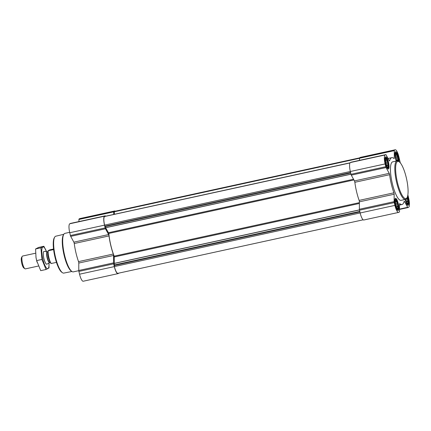 <?xml version="1.0" encoding="UTF-8"?>
<svg xmlns="http://www.w3.org/2000/svg" width="431" height="431" viewBox="0 0 431 431"><rect width="100%" height="100%" fill="white"/><g stroke="black" fill="none" stroke-linecap="round" stroke-linejoin="round"><path stroke-width="0.65" d="M388.137 167.654A4.86 1.234 77.7 0 0 387.905 161.415A4.86 1.234 77.7 0 0 385.551 158.823A4.86 1.234 77.7 0 0 385.815 163.198A4.86 1.234 77.7 0 0 387.399 167.282A4.86 1.234 77.7 0 0 388.137 167.654M385.443 159.325L385.81 158.554L385.939 159.071L386.478 158.872L387.911 162.422L388.288 166.522L387.744 166.727L387.895 167.39L387.227 167.072M397.937 209.116A4.86 1.234 77.7 0 0 397.711 202.877A4.86 1.234 77.7 0 0 395.351 200.286A4.86 1.234 77.7 0 0 395.62 204.66A4.86 1.234 77.7 0 0 397.199 208.749A4.86 1.234 77.7 0 0 397.937 209.116M395.249 200.792L395.61 200.016L395.739 200.534L396.278 200.334L397.716 203.885L398.088 207.99L397.549 208.189L397.7 208.852L397.026 208.534M405.528 199.375A4.86 1.234 77.7 0 0 407.139 203.604A4.86 1.234 77.7 0 0 407.882 203.976A4.86 1.234 77.7 0 0 407.387 196.908M407.004 197.721L407.656 198.745L408.033 202.845L407.489 203.049L407.64 203.712L406.972 203.394M398.524 161.329A4.86 1.234 77.7 0 0 397.414 154.993A4.86 1.234 77.7 0 0 395.491 153.678A4.86 1.234 77.7 0 0 396.671 160.973M395.389 154.185L395.75 153.409L395.879 153.932L396.418 153.727L396.547 154.734L397.188 155.144L397.215 156.383L397.856 157.283L398.228 161.383M363.171 219.81L117.905 273.324A7.882 1.999 -102.3 0 1 114.393 266.573L114.199 256.154A23.646 6.002 -102.3 0 1 108.827 233.44L105.008 226.593L104.593 225.111A7.882 1.999 -102.3 0 1 104.614 216.507L350.047 162.875L104.873 216.373M118.864 273.114A1.315 0.334 -102.3 0 1 118.778 273.254L118.11 273.593A8.211 2.085 -102.3 0 1 117.975 273.647A8.211 2.085 -102.3 0 1 114.317 266.611L113.66 263.837A1.315 0.334 -102.3 0 1 113.536 262.888L113.558 255.464A1.315 0.334 -102.3 0 0 113.294 254.031A23.974 6.082 -102.3 0 1 109.016 235.929A1.315 0.334 -102.3 0 0 108.617 234.566L105.471 228.78A1.315 0.334 -102.3 0 1 105.169 227.924L104.512 225.149A8.211 2.085 -102.3 0 1 104.539 216.184L105.207 215.839A1.315 0.334 -102.3 0 1 105.229 215.834A1.315 0.334 -102.3 0 1 105.509 216.103L105.573 216.217M117.975 273.647L83.215 281.233A8.211 2.085 -102.3 0 1 79.552 274.197L78.895 271.422A1.315 0.334 -102.3 0 1 78.771 270.474L78.792 263.05L113.558 255.464M70.485 223.42A1.315 0.334 -102.3 0 0 70.463 223.42A1.315 0.334 -102.3 0 0 70.442 223.425L69.779 223.77A8.211 2.085 -102.3 0 0 69.752 232.735L70.404 235.509A1.315 0.334 -102.3 0 0 70.711 236.366L73.852 242.152A1.315 0.334 -102.3 0 1 74.251 243.515A23.974 6.082 -102.3 0 0 78.528 261.617A1.315 0.334 -102.3 0 1 78.792 263.05M113.682 214.449L113.692 211.874A1.315 0.334 -102.3 0 1 113.816 211.389L114.484 211.045A8.211 2.085 -102.3 0 1 114.619 210.996A8.211 2.085 -102.3 0 1 115.26 211.19M78.921 221.572L78.927 219.46A1.315 0.334 -102.3 0 1 79.056 218.975L79.719 218.63A8.211 2.085 -102.3 0 1 79.854 218.582L114.619 210.996M350.096 162.805L114.479 214.277M114.479 214.212L114.258 211.804L114.56 211.362A7.882 1.999 -102.3 0 1 114.689 211.314L359.562 157.886M407.871 194.85L408.68 198.265A8.211 2.085 -102.3 0 1 408.653 207.23L407.985 207.575A1.315 0.334 -102.3 0 1 407.963 207.58A1.315 0.334 -102.3 0 1 407.678 207.311L404.537 201.525A1.315 0.334 -102.3 0 0 404.251 201.255A1.315 0.334 -102.3 0 0 404.133 201.422A23.974 6.082 -102.3 0 1 402.004 204.52A23.974 6.082 -102.3 0 1 399.796 203.669A1.315 0.334 -102.3 0 0 399.672 203.621A1.315 0.334 -102.3 0 0 399.521 204.116L399.499 211.54A1.315 0.334 -102.3 0 1 399.375 212.025L398.707 212.37A8.211 2.085 -102.3 0 1 398.573 212.418A8.211 2.085 -102.3 0 1 394.909 205.388L394.257 202.613A1.315 0.334 -102.3 0 1 394.133 201.665L394.155 194.236A1.315 0.334 -102.3 0 0 393.891 192.808A23.974 6.082 -102.3 0 1 389.608 174.706A1.315 0.334 -102.3 0 0 389.215 173.337L386.068 167.551A1.315 0.334 -102.3 0 1 385.767 166.695L385.109 163.925A8.211 2.085 -102.3 0 1 385.136 154.961L385.804 154.616A1.315 0.334 -102.3 0 1 385.826 154.61A1.315 0.334 -102.3 0 1 386.106 154.88L389.252 160.666A1.315 0.334 -102.3 0 0 389.538 160.935A1.315 0.334 -102.3 0 0 389.651 160.763A23.974 6.082 -102.3 0 1 391.784 157.671A23.974 6.082 -102.3 0 1 393.993 158.522A1.315 0.334 -102.3 0 0 394.112 158.565A1.315 0.334 -102.3 0 0 394.263 158.075L394.284 150.651A1.315 0.334 -102.3 0 1 394.413 150.16L395.082 149.821A8.211 2.085 -102.3 0 1 395.211 149.767A8.211 2.085 -102.3 0 1 398.874 156.803L400.307 162.864M398.573 212.418L363.807 220.004A8.211 2.085 -102.3 0 1 360.149 212.973L359.492 210.199A1.315 0.334 -102.3 0 1 359.368 209.25L359.389 201.821L394.155 194.236M351.082 162.191A1.315 0.334 -102.3 0 0 351.06 162.196A1.315 0.334 -102.3 0 1 351.06 162.196L350.371 162.546A8.211 2.085 -102.3 0 0 350.344 171.506L351.001 174.28A1.315 0.334 -102.3 0 0 351.303 175.137L354.449 180.923A1.315 0.334 -102.3 0 1 354.848 182.291A23.974 6.082 -102.3 0 0 359.125 200.393A1.315 0.334 -102.3 0 1 359.389 201.821M359.513 160.348L359.524 158.236A1.315 0.334 -102.3 0 1 359.648 157.746L360.316 157.407A8.211 2.085 -102.3 0 1 360.451 157.353L395.211 149.767M405.188 199.456A6.239 1.584 77.7 0 0 408.098 205.35A6.239 1.584 77.7 0 0 408.2 205.318A6.239 1.584 77.7 0 0 407.581 196.294M398.255 210.457A6.239 1.584 77.7 0 0 398.325 203.852A6.239 1.584 77.7 0 0 395.491 198.298A6.239 1.584 77.7 0 0 395.275 204.736A6.239 1.584 77.7 0 0 398.152 210.495A6.239 1.584 77.7 0 0 398.255 210.457M388.455 168.995A6.239 1.584 77.7 0 0 388.525 162.39A6.239 1.584 77.7 0 0 385.691 156.836A6.239 1.584 77.7 0 0 385.476 163.274A6.239 1.584 77.7 0 0 388.353 169.033A6.239 1.584 77.7 0 0 388.455 168.995M399.004 161.657A6.239 1.584 77.7 0 0 397.845 155.025A6.239 1.584 77.7 0 0 395.631 151.696A6.239 1.584 77.7 0 0 396.261 161.059M405.442 199.402L401.094 200.35A19.707 5 -102.3 0 1 392.151 182.814A19.707 5 -102.3 0 1 392.372 161.959A19.707 5 -102.3 0 1 392.695 161.84L397.037 160.892A19.707 5 77.7 0 0 396.353 181.214A19.707 5 77.7 0 0 405.442 199.402A19.707 5 77.7 0 0 405.765 199.284A19.707 5 77.7 0 0 406.573 198.449L407.02 197.7A19.05 4.833 77.7 0 0 406.584 178.978A19.05 4.833 77.7 0 0 399.181 161.781A19.05 4.833 77.7 0 0 396.757 179.204A19.05 4.833 77.7 0 0 406.234 198.508A19.05 4.833 77.7 0 0 407.02 197.7M69.655 232.325L64.919 233.36A19.707 5 77.7 0 0 63.783 234.313L55.761 236.21A18.878 4.789 77.7 0 0 54.694 237.115L54.252 237.864A18.221 4.622 77.7 0 0 54.667 255.766A18.221 4.622 77.7 0 0 61.746 272.22L62.463 272.71A18.878 4.789 77.7 0 0 63.81 273.092L71.902 271.482A19.707 5 77.7 0 0 73.318 271.869L78.781 270.679M54.694 237.115A18.878 4.789 77.7 0 0 55.125 255.669A18.878 4.789 77.7 0 0 62.463 272.71M63.33 235.073A19.039 4.833 77.7 0 0 63.766 253.784A19.039 4.833 77.7 0 0 71.163 270.97L71.891 271.476A19.707 5 77.7 0 1 64.23 253.681A19.707 5 77.7 0 1 63.783 234.313L63.33 235.073M399.181 161.781L398.465 161.286A19.707 5 77.7 0 0 397.037 160.892M398.632 161.404A5.156 1.309 77.7 0 0 397.883 156.119A5.156 1.309 77.7 0 0 396.073 152.773A5.156 1.309 77.7 0 0 395.302 155.419A5.156 1.309 77.7 0 0 396.585 160.995M405.458 199.397A5.156 1.309 77.7 0 0 407.947 204.262A5.156 1.309 77.7 0 0 408.044 204.192A5.156 1.309 77.7 0 0 407.43 196.784M398.007 209.401A5.156 1.309 77.7 0 0 398.104 209.331A5.156 1.309 77.7 0 0 398.099 204.116A5.156 1.309 77.7 0 0 395.933 199.375A5.156 1.309 77.7 0 0 395.502 204.466A5.156 1.309 77.7 0 0 398.007 209.401M388.207 167.939A5.156 1.309 77.7 0 0 388.299 167.869A5.156 1.309 77.7 0 0 388.299 162.654A5.156 1.309 77.7 0 0 386.128 157.913A5.156 1.309 77.7 0 0 385.697 162.999A5.156 1.309 77.7 0 0 388.207 167.939M395.448 154.023L395.879 153.932M395.372 154.993L396.547 154.734M395.394 155.537L397.188 155.144M395.523 156.755L397.215 156.383M395.696 157.751L397.856 157.283M395.944 158.818L397.7 158.436M396.294 159.987L398.233 159.562M396.531 160.634L397.872 160.337M406.853 203.184L407.489 203.049M406.04 199.095L407.656 198.745M405.743 200.28L407.5 199.898M406.094 201.449L408.038 201.029M406.331 202.096L407.672 201.805M406.81 203.109L408.033 202.845M396.913 208.329L397.549 208.189M395.308 200.63L395.739 200.534M395.232 201.595L396.407 201.342M395.254 202.139L397.048 201.751M395.383 203.357L397.075 202.99M395.556 204.359L397.716 203.885M395.803 205.425L397.56 205.043M396.154 206.594L398.093 206.169M396.391 207.236L397.732 206.945M396.87 208.254L398.088 207.99M387.113 166.867L387.744 166.727M385.508 159.168L385.939 159.071M385.433 160.133L386.607 159.879M385.454 160.677L387.248 160.289M385.578 161.894L387.27 161.528M385.75 162.896L387.911 162.422M385.998 163.963L387.755 163.575M386.348 165.132L388.293 164.707M386.591 165.773L387.932 165.482M387.07 166.792L388.288 166.522M53.541 249.005L49.71 249.888L48.013 250.767A7.51 1.907 77.7 0 0 48.622 257.609A7.51 1.907 77.7 0 0 51.03 263.524L56.461 262.387M48.013 250.767L48.197 250.772A7.882 1.999 77.7 0 0 51.214 263.535M48.197 250.772L53.611 249.592M35.568 253.212L22.606 256.041A6.567 1.665 77.7 0 0 22.229 256.359L21.55 257.501A5.56 1.412 77.7 0 0 21.679 262.964A5.56 1.412 77.7 0 0 23.84 267.985L24.933 268.745A6.567 1.665 77.7 0 0 25.407 268.874L38.375 266.046M22.229 256.359A6.567 1.665 77.7 0 0 22.38 262.813A6.567 1.665 77.7 0 0 24.933 268.745M49.786 262.344A5.387 1.368 77.7 0 1 47.302 257.377A5.387 1.368 77.7 0 1 47.491 251.823L44.199 251.359A6.567 1.665 77.7 0 0 44.037 251.365A6.567 1.665 77.7 0 0 43.811 258.137A6.567 1.665 77.7 0 0 46.839 264.198A6.567 1.665 77.7 0 0 46.947 264.16A6.567 1.665 77.7 0 0 46.99 264.138L50.222 262.253M35.908 256.811A11.104 2.818 77.7 0 0 36.021 257.522A11.104 2.818 77.7 0 0 36.985 261.94A11.104 2.818 77.7 0 0 37.055 262.199M46.015 269.51L40.713 270.663L36.646 260.599L36.005 257.436L35.584 248.978L38.591 247.426L43.887 246.268L40.886 247.82L41.947 259.44L46.015 269.51L49.015 267.958L48.983 262.84A11.104 2.818 77.7 0 1 45.427 266.45A11.104 2.818 77.7 0 1 41.818 249.905A11.104 2.818 77.7 0 1 46.553 251.704M46.796 252.356L43.887 246.268M35.584 248.978L40.886 247.82M36.646 260.599L41.947 259.44M44.037 251.365L44.005 251.37A6.567 1.665 77.7 0 0 43.628 251.688A6.567 1.665 77.7 0 0 43.773 258.142A6.567 1.665 77.7 0 0 46.327 264.074A6.567 1.665 77.7 0 0 46.823 264.203L46.839 264.198M359.89 211.88L114.14 265.501M360.144 212.952L114.393 266.573M349.994 162.961L104.614 216.507M79.552 274.197L114.317 266.611M78.895 271.422L113.66 263.837M78.771 270.474L113.536 262.888M78.528 261.617L113.294 254.031M74.251 243.515L109.016 235.929M73.852 242.152L108.617 234.566M70.711 236.366L105.471 228.78M70.404 235.509L105.169 227.924M69.752 232.735L104.512 225.149M69.779 223.77L104.539 216.184M70.442 223.425L105.207 215.839M78.927 219.46L113.692 211.874M79.056 218.975L113.816 211.389M79.719 218.63L114.484 211.045M350.592 172.556L104.846 226.178M350.338 171.484L104.593 225.111M359.54 157.983L114.301 211.497M359.556 157.908L114.56 211.362M359.777 211.416L114.096 265.027M359.443 209.967L114.328 263.449M359.427 209.875L114.334 263.357M359.384 203.464L114.355 256.93M359.389 202.651L114.199 256.154M353.926 179.959L108.827 233.44M353.539 179.242L108.623 232.686M350.979 174.199L105.902 227.676M350.963 174.129L105.854 227.611M350.694 172.982L105.008 226.593M359.524 158.29L114.258 211.804M399.51 209.423L407.941 207.58M399.51 209.094L407.678 207.311M404.084 201.622L404.537 201.525M360.149 212.973L394.909 205.388M359.492 210.199L394.257 202.613M359.368 209.25L394.133 201.665M359.125 200.393L393.891 192.808M354.848 182.291L389.608 174.706M354.449 180.923L389.215 173.337M351.303 175.137L386.068 167.551M351.001 174.28L385.767 166.695M350.344 171.506L385.109 163.925M350.371 162.546L385.136 154.961M385.826 154.61L351.06 162.196L385.804 154.616M389.36 160.828L389.651 160.763M393.616 158.215L394.263 158.075M359.524 158.236L394.284 150.651M359.648 157.746L394.413 150.16M360.316 157.407L395.082 149.821M47.362 251.828A5.436 1.379 77.7 0 0 47.022 257.361A5.436 1.379 77.7 0 0 49.63 262.414A5.436 1.379 77.7 0 0 49.667 262.393M47.922 252.701A5.387 1.368 77.7 0 0 49.813 261.364M70.463 223.42L105.229 215.834M399.51 209.428L407.963 207.58M399.521 205.064L402.004 204.52M388.067 158.479L391.784 157.671M396.073 152.773L395.098 152.439M408.044 204.192L407.295 204.897M395.933 199.375L394.952 199.047M398.104 209.331L397.355 210.042M386.128 157.913L385.152 157.584M388.299 167.869L387.55 168.58M47.491 251.823L47.922 251.726"/></g></svg>
